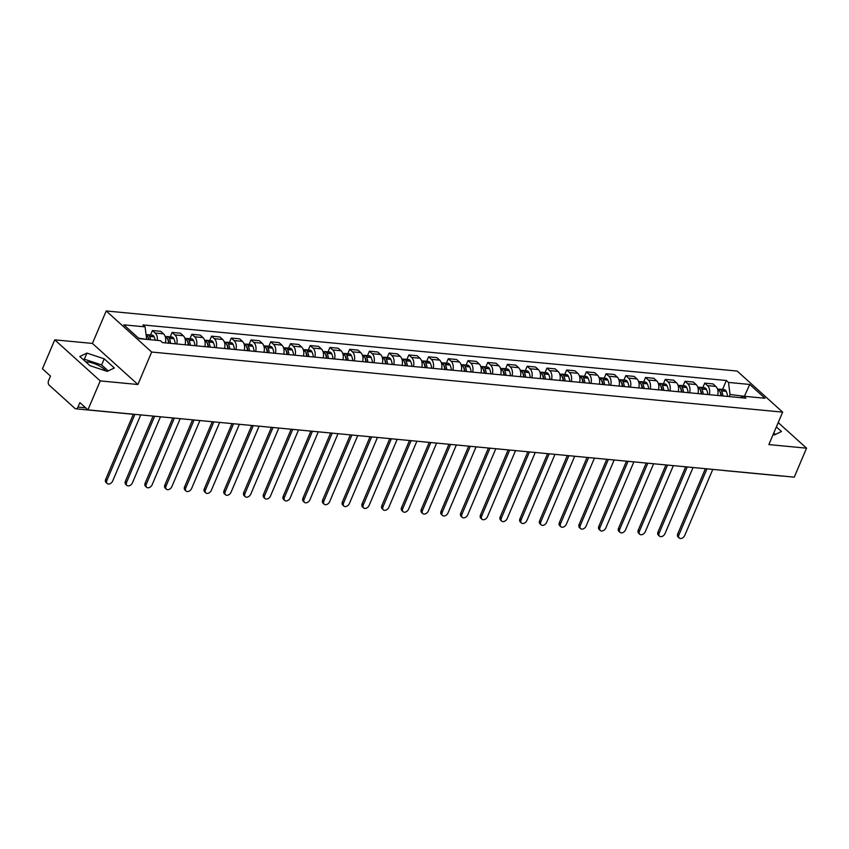<?xml version="1.0" encoding="UTF-8"?>
<svg xmlns="http://www.w3.org/2000/svg" width="849" height="849" viewBox="0 0 849 849"><rect width="100%" height="100%" fill="white"/><g stroke="black" fill="none" stroke-linecap="round" stroke-linejoin="round"><path stroke-width="1.27" d="M85.77 361.886A13.075 4.33 -157 0 1 87.394 361.95A13.075 4.33 -157 0 1 105.87 370.949M54.75 339.844L100.224 380.904L87.925 409.876L794.25 477.149L806.55 448.176L768.865 444.589L782.651 412.136L737.176 371.066L106.199 310.967L92.424 343.431L54.75 339.844L42.45 368.806L50.494 376.075L48.584 380.585A3.354 2.186 -84.6 0 0 49.168 385.138L74.903 408.38A3.354 2.186 -84.6 0 0 75.826 408.815A3.354 2.186 -84.6 0 0 77.959 407.117L85.685 407.849M100.224 380.904L137.899 384.501L151.674 352.038L782.651 412.136M87.925 409.876L79.88 402.606L77.959 407.117M806.55 448.176L778.215 422.59M782.661 476.045A3.354 2.186 95.4 0 1 782.152 476.077L724.876 470.622A3.354 2.186 -84.6 0 0 725.375 470.579M717.67 395.475A7.705 5.03 -84.6 0 0 715.834 386.433L713.064 383.928L704.723 383.132L707.493 385.637A7.705 5.03 95.4 0 1 709.329 394.679M702.834 387.568L704.723 383.132M697.942 393.596A7.705 5.03 -84.6 0 0 696.116 384.555L693.336 382.05L684.994 381.254L687.764 383.759A7.705 5.03 95.4 0 1 689.6 392.8M683.116 385.69L684.994 381.254M678.224 391.718A7.705 5.03 -84.6 0 0 676.388 382.676L673.618 380.172L665.266 379.376L668.046 381.88A7.705 5.03 95.4 0 1 669.872 390.922M663.387 383.812L665.266 379.376M658.495 389.84A7.705 5.03 -84.6 0 0 656.659 380.798L653.889 378.293L645.548 377.497L648.318 380.002A7.705 5.03 95.4 0 1 650.143 389.044M643.659 381.933L645.548 377.497M638.766 387.961A7.705 5.03 -84.6 0 0 636.941 378.919L634.161 376.415L625.819 375.619L628.589 378.123A7.705 5.03 95.4 0 1 630.425 387.165M623.941 380.055L625.819 375.619M619.038 386.083A7.705 5.03 -84.6 0 0 617.212 377.041L614.432 374.536L606.09 373.74L608.86 376.245A7.705 5.03 95.4 0 1 610.696 385.287M604.212 378.176L606.09 373.74M599.32 384.204A7.705 5.03 -84.6 0 0 597.484 375.162L594.714 372.658L586.362 371.862L589.142 374.367A7.705 5.03 95.4 0 1 590.968 383.408M584.483 376.298L586.362 371.862M579.591 382.326A7.705 5.03 -84.6 0 0 577.755 373.284L574.985 370.78L566.644 369.984L569.414 372.488A7.705 5.03 95.4 0 1 571.25 381.53M564.755 374.42L566.644 369.984M559.862 380.448A7.705 5.03 -84.6 0 0 558.037 371.406L555.257 368.901L546.915 368.105L549.685 370.61A7.705 5.03 95.4 0 1 551.521 379.652M545.037 372.541L546.915 368.105M540.144 378.569A7.705 5.03 -84.6 0 0 538.308 369.527L535.539 367.023L527.187 366.227L529.967 368.731A7.705 5.03 95.4 0 1 531.792 377.773M525.308 370.663L527.187 366.227M520.416 376.691A7.705 5.03 -84.6 0 0 518.58 367.649L515.81 365.144L507.458 364.348L510.238 366.853A7.705 5.03 95.4 0 1 512.064 375.895M505.579 368.784L507.458 364.348M500.687 374.812A7.705 5.03 -84.6 0 0 498.862 365.77L496.081 363.266L487.74 362.47L490.51 364.974A7.705 5.03 95.4 0 1 492.346 374.016M485.861 366.906L487.74 362.47M480.959 372.934A7.705 5.03 -84.6 0 0 479.133 363.892L476.353 361.387L468.011 360.592L470.781 363.096A7.705 5.03 95.4 0 1 472.617 372.138M466.133 365.028L468.011 360.592M461.24 371.045A7.705 5.03 -84.6 0 0 459.405 362.014L456.635 359.509L448.283 358.713L451.063 361.218A7.705 5.03 95.4 0 1 452.888 370.26M446.404 363.149L448.283 358.713M441.512 369.166A7.705 5.03 -84.6 0 0 439.676 360.135L436.906 357.631L428.565 356.835L431.334 359.339A7.705 5.03 95.4 0 1 433.17 368.381M426.676 361.271L428.565 356.835M421.783 367.288A7.705 5.03 -84.6 0 0 419.958 358.257L417.177 355.752L408.836 354.956L411.606 357.461A7.705 5.03 95.4 0 1 413.442 366.503M406.958 359.382L408.836 354.956M402.065 365.41A7.705 5.03 -84.6 0 0 400.229 356.378L397.459 353.874L389.107 353.078L391.888 355.582A7.705 5.03 95.4 0 1 393.713 364.624M387.229 357.503L389.107 353.078M382.337 363.531A7.705 5.03 -84.6 0 0 380.501 354.5L377.731 351.995L369.379 351.199L372.159 353.704A7.705 5.03 95.4 0 1 373.984 362.735M367.5 355.625L369.379 351.199M362.608 361.653A7.705 5.03 -84.6 0 0 360.772 352.622L358.002 350.117L349.661 349.321L352.431 351.826A7.705 5.03 95.4 0 1 354.266 360.857M347.782 353.746L349.661 349.321M342.879 359.774A7.705 5.03 -84.6 0 0 341.054 350.743L338.273 348.239L329.932 347.443L332.702 349.947A7.705 5.03 95.4 0 1 334.538 358.978M328.054 351.868L329.932 347.443M323.161 357.896A7.705 5.03 -84.6 0 0 321.325 348.865L318.555 346.36L310.203 345.564L312.984 348.069A7.705 5.03 95.4 0 1 314.809 357.1M308.325 349.99L310.203 345.564M303.433 356.018A7.705 5.03 -84.6 0 0 301.597 346.986L298.827 344.482L290.485 343.686L293.255 346.19A7.705 5.03 95.4 0 1 295.091 355.222M288.596 348.111L290.485 343.686M283.704 354.139A7.705 5.03 -84.6 0 0 281.879 345.108L279.098 342.603L270.757 341.807L273.527 344.312A7.705 5.03 95.4 0 1 275.363 353.343M268.878 346.233L270.757 341.807M263.975 352.261A7.705 5.03 -84.6 0 0 262.15 343.229L259.38 340.725L251.028 339.929L253.809 342.434A7.705 5.03 95.4 0 1 255.634 351.465M249.15 344.354L251.028 339.929M244.257 350.382A7.705 5.03 -84.6 0 0 242.421 341.351L239.651 338.847L231.299 338.051L234.08 340.555A7.705 5.03 95.4 0 1 235.905 349.586M229.421 342.476L231.299 338.051M224.529 348.504A7.705 5.03 -84.6 0 0 222.693 339.473L219.923 336.968L211.581 336.172L214.351 338.677A7.705 5.03 95.4 0 1 216.187 347.708M209.692 340.598L211.581 336.172M204.8 346.625A7.705 5.03 -84.6 0 0 202.975 337.594L200.194 335.09L191.853 334.294L194.623 336.798A7.705 5.03 95.4 0 1 196.459 345.83M189.974 338.719L191.853 334.294M185.082 344.747A7.705 5.03 -84.6 0 0 183.246 335.716L180.476 333.211L172.124 332.415L174.905 334.92A7.705 5.03 95.4 0 1 176.73 343.951M170.246 336.841L172.124 332.415M165.353 342.869A7.705 5.03 -84.6 0 0 163.517 333.837L160.748 331.333L152.406 330.537L155.176 333.041A7.705 5.03 95.4 0 1 157.32 340.375M150.517 334.962L152.406 330.537M744.414 396.292L730.044 394.498L729.164 396.568M730.044 394.498L728.495 382.432L749.741 384.459L765.023 398.255L743.777 396.228L740.392 397.64M728.495 382.432L726.362 380.501L142.94 324.934L145.073 326.865L123.827 324.849L139.109 338.645L160.355 340.672L162.488 342.593L745.91 398.16L743.777 396.228M106.199 310.967L151.674 352.038M773.142 434.529L774.352 434.932L781.483 431.515L776.379 426.909M92.424 343.431L137.899 384.501M89.952 365.654L107.218 371.395L114.35 367.978L104.215 358.83L86.948 353.088L79.817 356.506L89.952 365.654M146.442 339.345L138.589 338.167M745.114 396.356L744.584 395.889L749.741 384.459M722.563 389.447L726.362 380.501M145.073 326.865L146.622 338.931M775.36 434.444L773.779 433.022M108.226 370.907L101.625 364.943L84.348 359.201L83.34 359.689M84.348 359.201L86.948 353.088M101.625 364.943L104.215 358.83M679.253 538.033L678.075 536.961A3.852 2.632 -47.9 0 1 677.746 533.83L678.935 534.891A3.852 2.632 132.1 0 0 679.253 538.033A3.852 2.632 132.1 0 0 684.75 535.443L712.789 469.38M722.945 395.974A12.735 8.31 -84.6 0 0 721.586 390.901L721.501 390.72A4.234 2.759 -84.6 0 0 719.602 389.16A4.234 2.759 -84.6 0 0 718.572 389.362M719.602 389.16L724.218 389.606A4.234 2.759 95.4 0 1 726.118 391.156L726.203 391.347A12.735 8.31 95.4 0 1 727.561 396.419M717.458 388.959L717.585 388.969A4.234 2.759 95.4 0 1 719.474 390.519L719.559 390.71A12.735 8.31 95.4 0 1 720.928 395.783M719.941 391.569A2.048 1.337 95.4 0 1 720.313 392.089L720.408 392.27A10.559 6.888 95.4 0 1 721.459 395.836L721.448 395.772M706.973 468.828L678.935 534.891M705.402 468.68L677.746 533.83M659.524 536.154L658.346 535.082A3.852 2.632 -47.9 0 1 658.017 531.952L659.206 533.013A3.852 2.632 132.1 0 0 659.524 536.154A3.852 2.632 132.1 0 0 665.022 533.565L693.06 467.502M703.227 394.095A12.735 8.31 -84.6 0 0 701.858 389.022L701.773 388.842A4.234 2.759 -84.6 0 0 699.884 387.282A4.234 2.759 -84.6 0 0 698.844 387.484M699.884 387.282L704.5 387.728A4.234 2.759 95.4 0 1 706.389 389.277L706.474 389.458A12.735 8.31 95.4 0 1 707.843 394.541M697.729 387.08L697.857 387.091A4.234 2.759 95.4 0 1 699.746 388.64L699.841 388.831A12.735 8.31 95.4 0 1 701.2 393.904M700.213 389.691A2.048 1.337 95.4 0 1 700.595 390.211L700.68 390.391A10.559 6.888 95.4 0 1 701.73 393.957M687.244 466.95L659.206 533.013M685.674 466.801L658.017 531.952M639.806 534.276L638.618 533.204A3.852 2.632 -47.9 0 1 638.299 530.073L639.477 531.134A3.852 2.632 132.1 0 0 639.806 534.276A3.852 2.632 132.1 0 0 645.293 531.686L673.342 465.623M683.498 392.217A12.735 8.31 -84.6 0 0 682.14 387.144L682.044 386.953A4.234 2.759 -84.6 0 0 680.155 385.404A4.234 2.759 -84.6 0 0 679.115 385.605M680.155 385.404L684.772 385.849A4.234 2.759 95.4 0 1 686.661 387.399L686.756 387.579A12.735 8.31 95.4 0 1 688.115 392.663M678.011 385.202L678.128 385.213A4.234 2.759 95.4 0 1 680.028 386.762L680.113 386.953A12.735 8.31 95.4 0 1 681.471 392.026M680.484 387.813A2.048 1.337 95.4 0 1 680.866 388.333L680.951 388.513A10.559 6.888 95.4 0 1 682.002 392.079M667.516 465.072L639.477 531.134M665.945 464.923L638.299 530.073M620.078 532.397L618.9 531.325A3.852 2.632 -47.9 0 1 618.571 528.195L619.749 529.256A3.852 2.632 132.1 0 0 620.078 532.397A3.852 2.632 132.1 0 0 625.564 529.808L653.613 463.745M663.769 390.338A12.735 8.31 -84.6 0 0 662.411 385.266L662.326 385.075A4.234 2.759 -84.6 0 0 660.426 383.525A4.234 2.759 -84.6 0 0 659.386 383.727M660.426 383.525L665.043 383.971A4.234 2.759 95.4 0 1 666.932 385.52L667.027 385.701A12.735 8.31 95.4 0 1 668.386 390.784M658.283 383.324L658.41 383.334A4.234 2.759 95.4 0 1 660.299 384.884L660.384 385.075A12.735 8.31 95.4 0 1 661.753 390.147M660.766 385.934A2.048 1.337 95.4 0 1 661.138 386.454L661.233 386.635A10.559 6.888 95.4 0 1 662.284 390.2M647.798 463.193L619.749 529.256M646.227 463.045L618.571 528.195M600.349 530.519L599.171 529.447A3.852 2.632 -47.9 0 1 598.842 526.306L600.031 527.378A3.852 2.632 132.1 0 0 600.349 530.519A3.852 2.632 132.1 0 0 605.846 527.929L633.885 461.867M644.051 388.46A12.735 8.31 -84.6 0 0 642.682 383.387L642.597 383.196A4.234 2.759 -84.6 0 0 640.708 381.647A4.234 2.759 -84.6 0 0 639.668 381.848M640.708 381.647L645.314 382.092A4.234 2.759 95.4 0 1 647.214 383.642L647.299 383.822A12.735 8.31 95.4 0 1 648.657 388.906M638.554 381.445L638.681 381.456A4.234 2.759 95.4 0 1 640.571 383.005L640.666 383.196A12.735 8.31 95.4 0 1 642.024 388.269M641.037 384.056A2.048 1.337 95.4 0 1 641.419 384.576L641.504 384.756A10.559 6.888 95.4 0 1 642.555 388.322L642.544 388.258M628.069 461.315L600.031 527.378M626.498 461.166L598.842 526.306M580.631 528.64L579.442 527.569A3.852 2.632 -47.9 0 1 579.124 524.427L580.302 525.499A3.852 2.632 132.1 0 0 580.631 528.64A3.852 2.632 132.1 0 0 586.118 526.051L614.156 459.988M624.323 386.582A12.735 8.31 -84.6 0 0 622.964 381.509L622.869 381.318A4.234 2.759 -84.6 0 0 620.98 379.768A4.234 2.759 -84.6 0 0 619.94 379.97M620.98 379.768L625.596 380.214A4.234 2.759 95.4 0 1 627.485 381.763L627.57 381.944A12.735 8.31 95.4 0 1 628.939 387.017M618.825 379.567L618.953 379.577A4.234 2.759 95.4 0 1 620.842 381.127L620.937 381.318A12.735 8.31 95.4 0 1 622.296 386.391M621.309 382.177A2.048 1.337 95.4 0 1 621.691 382.687L621.776 382.878A10.559 6.888 95.4 0 1 622.826 386.444M608.34 459.436L580.302 525.499M606.77 459.288L579.124 524.427M560.902 526.762L559.714 525.69A3.852 2.632 -47.9 0 1 559.395 522.549L560.573 523.621A3.852 2.632 132.1 0 0 560.902 526.762A3.852 2.632 132.1 0 0 566.389 524.173L594.438 458.11M604.594 384.703A12.735 8.31 -84.6 0 0 603.236 379.63L603.14 379.439A4.234 2.759 -84.6 0 0 601.251 377.89A4.234 2.759 -84.6 0 0 600.211 378.092M601.251 377.89L605.868 378.336A4.234 2.759 95.4 0 1 607.757 379.885L607.852 380.065A12.735 8.31 95.4 0 1 609.211 385.138M599.107 377.688L599.235 377.699A4.234 2.759 95.4 0 1 601.124 379.248L601.209 379.439A12.735 8.31 95.4 0 1 602.567 384.512M601.58 380.299A2.048 1.337 95.4 0 1 601.962 380.808L602.058 380.999A10.559 6.888 95.4 0 1 603.098 384.565M588.622 457.558L560.573 523.621M587.041 457.409L559.395 522.549M541.174 524.884L539.996 523.812A3.852 2.632 -47.9 0 1 539.667 520.67L540.855 521.742A3.852 2.632 132.1 0 0 541.174 524.884A3.852 2.632 132.1 0 0 546.671 522.294L574.709 456.231M584.865 382.825A12.735 8.31 -84.6 0 0 583.507 377.752L583.422 377.561A4.234 2.759 -84.6 0 0 581.523 376.011A4.234 2.759 -84.6 0 0 580.483 376.213M581.523 376.011L586.139 376.457A4.234 2.759 95.4 0 1 588.039 378.007L588.124 378.187A12.735 8.31 95.4 0 1 589.482 383.26M579.379 375.81L579.506 375.82A4.234 2.759 95.4 0 1 581.395 377.37L581.48 377.561A12.735 8.31 95.4 0 1 582.849 382.634M581.862 378.421A2.048 1.337 95.4 0 1 582.234 378.93L582.329 379.121A10.559 6.888 95.4 0 1 583.38 382.687L583.369 382.623M568.894 455.68L540.855 521.742M567.323 455.531L539.667 520.67M521.445 523.005L520.267 521.933A3.852 2.632 -47.9 0 1 519.938 518.792L521.127 519.864A3.852 2.632 132.1 0 0 521.445 523.005A3.852 2.632 132.1 0 0 526.942 520.416L554.981 454.353M565.147 380.946A12.735 8.31 -84.6 0 0 563.778 375.874L563.694 375.683A4.234 2.759 -84.6 0 0 561.805 374.133A4.234 2.759 -84.6 0 0 560.764 374.335M561.805 374.133L566.421 374.579A4.234 2.759 95.4 0 1 568.31 376.128L568.395 376.309A12.735 8.31 95.4 0 1 569.764 381.381M559.65 373.931L559.778 373.942A4.234 2.759 95.4 0 1 561.667 375.491L561.762 375.683A12.735 8.31 95.4 0 1 563.12 380.755M562.134 376.542A2.048 1.337 95.4 0 1 562.516 377.052L562.6 377.243A10.559 6.888 95.4 0 1 563.651 380.808M549.165 453.801L521.127 519.864M547.594 453.653L519.938 518.792M501.727 521.127L500.539 520.055A3.852 2.632 -47.9 0 1 500.22 516.914L501.398 517.986A3.852 2.632 132.1 0 0 501.727 521.127A3.852 2.632 132.1 0 0 507.214 518.537L535.252 452.475M545.419 379.068A12.735 8.31 -84.6 0 0 544.06 373.995L543.965 373.804A4.234 2.759 -84.6 0 0 542.076 372.255A4.234 2.759 -84.6 0 0 541.036 372.456M542.076 372.255L546.692 372.7A4.234 2.759 95.4 0 1 548.581 374.25L548.677 374.43A12.735 8.31 95.4 0 1 550.035 379.503M539.922 372.053L540.049 372.064A4.234 2.759 95.4 0 1 541.949 373.613L542.033 373.804A12.735 8.31 95.4 0 1 543.392 378.877M542.405 374.664A2.048 1.337 95.4 0 1 542.787 375.173L542.872 375.364A10.559 6.888 95.4 0 1 543.922 378.93M529.436 451.923L501.398 517.986M527.866 451.774L500.22 516.914M481.999 519.248L480.821 518.177A3.852 2.632 -47.9 0 1 480.492 515.035L481.67 516.107A3.852 2.632 132.1 0 0 481.999 519.248A3.852 2.632 132.1 0 0 487.485 516.659L515.534 450.596M525.69 377.189A12.735 8.31 -84.6 0 0 524.332 372.117L524.247 371.926A4.234 2.759 -84.6 0 0 522.347 370.376A4.234 2.759 -84.6 0 0 521.307 370.578M522.347 370.376L526.964 370.822A4.234 2.759 95.4 0 1 528.853 372.371L528.948 372.552A12.735 8.31 95.4 0 1 530.307 377.625M520.204 370.175L520.331 370.185A4.234 2.759 95.4 0 1 522.22 371.735L522.305 371.926A12.735 8.31 95.4 0 1 523.674 376.998M522.676 372.785A2.048 1.337 95.4 0 1 523.058 373.295L523.154 373.486A10.559 6.888 95.4 0 1 524.204 377.052M509.718 450.044L481.67 516.107M508.148 449.896L480.492 515.035M462.27 517.37L461.092 516.298A3.852 2.632 -47.9 0 1 460.763 513.157L461.952 514.229A3.852 2.632 132.1 0 0 462.27 517.37A3.852 2.632 132.1 0 0 467.767 514.781L495.805 448.718M505.962 375.311A12.735 8.31 -84.6 0 0 504.603 370.238L504.518 370.047A4.234 2.759 -84.6 0 0 502.629 368.498A4.234 2.759 -84.6 0 0 501.589 368.699M502.629 368.498L507.235 368.933A4.234 2.759 95.4 0 1 509.135 370.493L509.22 370.673A12.735 8.31 95.4 0 1 510.578 375.746M500.475 368.296L500.602 368.307A4.234 2.759 95.4 0 1 502.491 369.856L502.587 370.047A12.735 8.31 95.4 0 1 503.945 375.12M502.958 370.907A2.048 1.337 95.4 0 1 503.34 371.416L503.425 371.607A10.559 6.888 95.4 0 1 504.476 375.173L504.465 375.109M489.99 448.166L461.952 514.229M488.419 448.017L460.763 513.157M442.552 515.492L441.363 514.42A3.852 2.632 -47.9 0 1 441.045 511.278L442.223 512.35A3.852 2.632 132.1 0 0 442.552 515.492A3.852 2.632 132.1 0 0 448.039 512.902L476.077 446.839M486.244 373.433A12.735 8.31 -84.6 0 0 484.875 368.36L484.79 368.169A4.234 2.759 -84.6 0 0 482.901 366.619A4.234 2.759 -84.6 0 0 481.861 366.821M482.901 366.619L487.517 367.055A4.234 2.759 95.4 0 1 489.406 368.615L489.491 368.795A12.735 8.31 95.4 0 1 490.86 373.868M480.746 366.418L480.874 366.428A4.234 2.759 95.4 0 1 482.763 367.978L482.858 368.169A12.735 8.31 95.4 0 1 484.217 373.242M483.23 369.028A2.048 1.337 95.4 0 1 483.612 369.538L483.697 369.729A10.559 6.888 95.4 0 1 484.747 373.284L484.737 373.231M470.261 446.287L442.223 512.35M468.69 446.139L441.045 511.278M422.823 513.603L421.635 512.541A3.852 2.632 -47.9 0 1 421.316 509.4L422.494 510.472A3.852 2.632 132.1 0 0 422.823 513.603A3.852 2.632 132.1 0 0 428.31 511.024L456.359 444.961M466.515 371.554A12.735 8.31 -84.6 0 0 465.156 366.481L465.061 366.29A4.234 2.759 -84.6 0 0 463.172 364.741A4.234 2.759 -84.6 0 0 462.132 364.943M463.172 364.741L467.788 365.176A4.234 2.759 95.4 0 1 469.677 366.736L469.773 366.917A12.735 8.31 95.4 0 1 471.131 371.989M461.028 364.539L461.145 364.55A4.234 2.759 95.4 0 1 463.045 366.099L463.13 366.29A12.735 8.31 95.4 0 1 464.488 371.363M463.501 367.15A2.048 1.337 95.4 0 1 463.883 367.659L463.978 367.85A10.559 6.888 95.4 0 1 465.019 371.406M450.543 444.409L422.494 510.472M448.962 444.26L421.316 509.4M403.095 511.724L401.917 510.663A3.852 2.632 -47.9 0 1 401.588 507.522L402.766 508.593A3.852 2.632 132.1 0 0 403.095 511.724A3.852 2.632 132.1 0 0 408.592 509.145L436.63 443.082M446.786 369.676A12.735 8.31 -84.6 0 0 445.428 364.603L445.343 364.412A4.234 2.759 -84.6 0 0 443.443 362.863A4.234 2.759 -84.6 0 0 442.403 363.064M443.443 362.863L448.06 363.298A4.234 2.759 95.4 0 1 449.959 364.858L450.044 365.038A12.735 8.31 95.4 0 1 451.403 370.111M441.3 362.661L441.427 362.672A4.234 2.759 95.4 0 1 443.316 364.221L443.401 364.412A12.735 8.31 95.4 0 1 444.77 369.485M443.783 365.272A2.048 1.337 95.4 0 1 444.154 365.781L444.25 365.972A10.559 6.888 95.4 0 1 445.301 369.527M430.814 442.531L402.766 508.593M429.244 442.382L401.588 507.522M383.366 509.846L382.188 508.784A3.852 2.632 -47.9 0 1 381.859 505.643L383.048 506.715A3.852 2.632 132.1 0 0 383.366 509.846A3.852 2.632 132.1 0 0 388.863 507.267L416.901 441.204M427.068 367.797A12.735 8.31 -84.6 0 0 425.699 362.725L425.614 362.534A4.234 2.759 -84.6 0 0 423.725 360.984A4.234 2.759 -84.6 0 0 422.685 361.186M423.725 360.984L428.342 361.419A4.234 2.759 95.4 0 1 430.231 362.979L430.316 363.16A12.735 8.31 95.4 0 1 431.674 368.233M421.571 360.783L421.698 360.793A4.234 2.759 95.4 0 1 423.587 362.343L423.683 362.534A12.735 8.31 95.4 0 1 425.041 367.606M424.054 363.393A2.048 1.337 95.4 0 1 424.436 363.903L424.521 364.094A10.559 6.888 95.4 0 1 425.572 367.649L425.561 367.596M411.086 440.652L383.048 506.715M409.515 440.504L381.859 505.643M363.648 507.967L362.459 506.906A3.852 2.632 -47.9 0 1 362.141 503.765L363.319 504.837A3.852 2.632 132.1 0 0 363.648 507.967A3.852 2.632 132.1 0 0 369.135 505.388L397.173 439.326M407.34 365.919A12.735 8.31 -84.6 0 0 405.981 360.846L405.886 360.655A4.234 2.759 -84.6 0 0 403.997 359.106A4.234 2.759 -84.6 0 0 402.957 359.307M403.997 359.106L408.613 359.541A4.234 2.759 95.4 0 1 410.502 361.101L410.587 361.281A12.735 8.31 95.4 0 1 411.956 366.354M401.842 358.904L401.97 358.915A4.234 2.759 95.4 0 1 403.869 360.464L403.954 360.655A12.735 8.31 95.4 0 1 405.313 365.728M404.326 361.515A2.048 1.337 95.4 0 1 404.708 362.024L404.793 362.215A10.559 6.888 95.4 0 1 405.843 365.77L405.833 365.717M391.357 438.774L363.319 504.837M389.787 438.625L362.141 503.765M343.919 506.089L342.741 505.028A3.852 2.632 -47.9 0 1 342.412 501.886L343.59 502.958A3.852 2.632 132.1 0 0 343.919 506.089A3.852 2.632 132.1 0 0 349.406 503.51L377.455 437.447M387.611 364.041A12.735 8.31 -84.6 0 0 386.253 358.968L386.157 358.777A4.234 2.759 -84.6 0 0 384.268 357.227A4.234 2.759 -84.6 0 0 383.228 357.429M384.268 357.227L388.884 357.662A4.234 2.759 95.4 0 1 390.773 359.223L390.869 359.403A12.735 8.31 95.4 0 1 392.227 364.476M382.124 357.026L382.252 357.036A4.234 2.759 95.4 0 1 384.141 358.586L384.226 358.777A12.735 8.31 95.4 0 1 385.595 363.85M384.597 359.636A2.048 1.337 95.4 0 1 384.979 360.146L385.075 360.337A10.559 6.888 95.4 0 1 386.125 363.892M371.639 436.895L343.59 502.958M370.068 436.747L342.412 501.886M324.191 504.21L323.013 503.149A3.852 2.632 -47.9 0 1 322.684 500.008L323.872 501.08A3.852 2.632 132.1 0 0 324.191 504.21A3.852 2.632 132.1 0 0 329.688 501.632L357.726 435.569M367.882 362.162A12.735 8.31 -84.6 0 0 366.524 357.089L366.439 356.898A4.234 2.759 -84.6 0 0 364.55 355.349A4.234 2.759 -84.6 0 0 363.51 355.551M364.55 355.349L369.156 355.784A4.234 2.759 95.4 0 1 371.055 357.344L371.14 357.525A12.735 8.31 95.4 0 1 372.499 362.597M362.396 355.147L362.523 355.158A4.234 2.759 95.4 0 1 364.412 356.707L364.508 356.888A12.735 8.31 95.4 0 1 365.866 361.971M364.879 357.758A2.048 1.337 95.4 0 1 365.261 358.267L365.346 358.458A10.559 6.888 95.4 0 1 366.397 362.014M351.911 435.017L323.872 501.08M350.34 434.868L322.684 500.008M304.473 502.332L303.284 501.271A3.852 2.632 -47.9 0 1 302.955 498.13L304.144 499.201A3.852 2.632 132.1 0 0 304.473 502.332A3.852 2.632 132.1 0 0 309.959 499.753L337.998 433.69M348.164 360.284A12.735 8.31 -84.6 0 0 346.795 355.211L346.71 355.02A4.234 2.759 -84.6 0 0 344.821 353.471A4.234 2.759 -84.6 0 0 343.781 353.672M344.821 353.471L349.438 353.906A4.234 2.759 95.4 0 1 351.327 355.455L351.412 355.646A12.735 8.31 95.4 0 1 352.781 360.719M342.667 353.269L342.794 353.28A4.234 2.759 95.4 0 1 344.683 354.829L344.779 355.009A12.735 8.31 95.4 0 1 346.137 360.093M345.15 355.88A2.048 1.337 95.4 0 1 345.532 356.389L345.617 356.58A10.559 6.888 95.4 0 1 346.668 360.135L346.657 360.082M332.182 433.139L304.144 499.201M330.611 432.99L302.955 498.13M284.744 500.454L283.555 499.392A3.852 2.632 -47.9 0 1 283.237 496.251L284.415 497.323A3.852 2.632 132.1 0 0 284.744 500.454A3.852 2.632 132.1 0 0 290.231 497.875L318.279 431.812M328.436 358.405A12.735 8.31 -84.6 0 0 327.077 353.333L326.982 353.142A4.234 2.759 -84.6 0 0 325.093 351.592A4.234 2.759 -84.6 0 0 324.053 351.794M325.093 351.592L329.709 352.027A4.234 2.759 95.4 0 1 331.598 353.577L331.694 353.768A12.735 8.31 95.4 0 1 333.052 358.84M322.949 351.39L323.066 351.401A4.234 2.759 95.4 0 1 324.965 352.951L325.05 353.131A12.735 8.31 95.4 0 1 326.409 358.214M325.422 354.001A2.048 1.337 95.4 0 1 325.804 354.511L325.889 354.702A10.559 6.888 95.4 0 1 326.939 358.257L326.939 358.204M312.453 431.26L284.415 497.323M310.883 431.112L283.237 496.251M265.015 498.575L263.837 497.514A3.852 2.632 -47.9 0 1 263.508 494.373L264.686 495.445A3.852 2.632 132.1 0 0 265.015 498.575A3.852 2.632 132.1 0 0 270.513 495.996L298.551 429.934M308.707 356.527A12.735 8.31 -84.6 0 0 307.349 351.454L307.264 351.263A4.234 2.759 -84.6 0 0 305.364 349.714A4.234 2.759 -84.6 0 0 304.324 349.915M305.364 349.714L309.981 350.149A4.234 2.759 95.4 0 1 311.88 351.698L311.965 351.889A12.735 8.31 95.4 0 1 313.323 356.962M303.22 349.512L303.348 349.523A4.234 2.759 95.4 0 1 305.237 351.072L305.322 351.253A12.735 8.31 95.4 0 1 306.691 356.336M305.704 352.123A2.048 1.337 95.4 0 1 306.075 352.632L306.171 352.823A10.559 6.888 95.4 0 1 307.221 356.378M292.735 429.382L264.686 495.445M291.165 429.233L263.508 494.373M245.287 496.697L244.109 495.636A3.852 2.632 -47.9 0 1 243.78 492.494L244.968 493.566A3.852 2.632 132.1 0 0 245.287 496.697A3.852 2.632 132.1 0 0 250.784 494.118L278.822 428.055M288.989 354.649A12.735 8.31 -84.6 0 0 287.62 349.576L287.535 349.385A4.234 2.759 -84.6 0 0 285.646 347.835A4.234 2.759 -84.6 0 0 284.606 348.037M285.646 347.835L290.262 348.27A4.234 2.759 95.4 0 1 292.152 349.82L292.236 350.011A12.735 8.31 95.4 0 1 293.595 355.084M283.492 347.634L283.619 347.644A4.234 2.759 95.4 0 1 285.508 349.194L285.604 349.374A12.735 8.31 95.4 0 1 286.962 354.447M285.975 350.244A2.048 1.337 95.4 0 1 286.357 350.754L286.442 350.945A10.559 6.888 95.4 0 1 287.493 354.5M273.007 427.503L244.968 493.566M271.436 427.355L243.78 492.494M225.569 494.818L224.38 493.757A3.852 2.632 -47.9 0 1 224.062 490.616L225.24 491.688A3.852 2.632 132.1 0 0 225.569 494.818A3.852 2.632 132.1 0 0 231.055 492.24L259.094 426.177M269.26 352.77A12.735 8.31 -84.6 0 0 267.902 347.697L267.806 347.506A4.234 2.759 -84.6 0 0 265.917 345.957A4.234 2.759 -84.6 0 0 264.877 346.159M265.917 345.957L270.534 346.392A4.234 2.759 95.4 0 1 272.423 347.941L272.508 348.132A12.735 8.31 95.4 0 1 273.877 353.205M263.763 345.745L263.89 345.766A4.234 2.759 95.4 0 1 265.79 347.315L265.875 347.496A12.735 8.31 95.4 0 1 267.233 352.568M266.246 348.366A2.048 1.337 95.4 0 1 266.628 348.875L266.713 349.066A10.559 6.888 95.4 0 1 267.764 352.622L267.753 352.568M253.278 425.625L225.24 491.688M251.707 425.476L224.062 490.616M205.84 492.94L204.662 491.879A3.852 2.632 -47.9 0 1 204.333 488.737L205.511 489.809A3.852 2.632 132.1 0 0 205.84 492.94A3.852 2.632 132.1 0 0 211.327 490.361L239.376 424.298M249.532 350.892A12.735 8.31 -84.6 0 0 248.173 345.819L248.078 345.628A4.234 2.759 -84.6 0 0 246.189 344.078A4.234 2.759 -84.6 0 0 245.149 344.28M246.189 344.078L250.805 344.514A4.234 2.759 95.4 0 1 252.694 346.063L252.79 346.254A12.735 8.31 95.4 0 1 254.148 351.327M244.045 343.866L244.172 343.887A4.234 2.759 95.4 0 1 246.061 345.437L246.146 345.617A12.735 8.31 95.4 0 1 247.505 350.69M246.518 346.488A2.048 1.337 95.4 0 1 246.9 346.997L246.995 347.188A10.559 6.888 95.4 0 1 248.035 350.743L248.035 350.69M233.56 423.747L205.511 489.809M231.979 423.598L204.333 488.737M186.111 491.062L184.933 490A3.852 2.632 -47.9 0 1 184.604 486.859L185.793 487.931A3.852 2.632 132.1 0 0 186.111 491.062A3.852 2.632 132.1 0 0 191.609 488.483L219.647 422.42M229.803 349.013A12.735 8.31 -84.6 0 0 228.445 343.93L228.36 343.749A4.234 2.759 -84.6 0 0 226.46 342.2A4.234 2.759 -84.6 0 0 225.431 342.402M226.46 342.2L231.077 342.635A4.234 2.759 95.4 0 1 232.976 344.185L233.061 344.376A12.735 8.31 95.4 0 1 234.42 349.448M224.316 341.988L224.444 342.009A4.234 2.759 95.4 0 1 226.333 343.558L226.418 343.739A12.735 8.31 95.4 0 1 227.787 348.812M226.8 344.609A2.048 1.337 95.4 0 1 227.182 345.118L227.267 345.31A10.559 6.888 95.4 0 1 228.317 348.865M213.831 421.868L185.793 487.931M212.261 421.72L184.604 486.859M166.383 489.183L165.205 488.122A3.852 2.632 -47.9 0 1 164.876 484.981L166.064 486.053A3.852 2.632 132.1 0 0 166.383 489.183A3.852 2.632 132.1 0 0 171.88 486.604L199.918 420.542M210.085 347.135A12.735 8.31 -84.6 0 0 208.716 342.051L208.631 341.871A4.234 2.759 -84.6 0 0 206.742 340.322A4.234 2.759 -84.6 0 0 205.702 340.523M206.742 340.322L211.359 340.757A4.234 2.759 95.4 0 1 213.248 342.306L213.332 342.497A12.735 8.31 95.4 0 1 214.701 347.57M204.588 340.109L204.715 340.131A4.234 2.759 95.4 0 1 206.604 341.68L206.7 341.86A12.735 8.31 95.4 0 1 208.058 346.933M207.071 342.731A2.048 1.337 95.4 0 1 207.453 343.24L207.538 343.431A10.559 6.888 95.4 0 1 208.589 346.986M194.103 419.99L166.064 486.053M192.532 419.841L164.876 484.981M146.665 487.305L145.476 486.244A3.852 2.632 -47.9 0 1 145.158 483.102L146.336 484.174A3.852 2.632 132.1 0 0 146.665 487.305A3.852 2.632 132.1 0 0 152.151 484.726L180.2 418.663M190.356 345.256A12.735 8.31 -84.6 0 0 188.998 340.173L188.903 339.993A4.234 2.759 -84.6 0 0 187.013 338.443A4.234 2.759 -84.6 0 0 185.973 338.634M187.013 338.443L191.63 338.878A4.234 2.759 95.4 0 1 193.519 340.428L193.614 340.619A12.735 8.31 95.4 0 1 194.973 345.692M184.87 338.231L184.986 338.252A4.234 2.759 95.4 0 1 186.886 339.802L186.971 339.982A12.735 8.31 95.4 0 1 188.329 345.055M187.342 340.842A2.048 1.337 95.4 0 1 187.725 341.362L187.809 341.542A10.559 6.888 95.4 0 1 188.86 345.108L188.86 345.055M174.374 418.111L146.336 484.174M172.803 417.963L145.158 483.102M126.936 485.426L125.758 484.365A3.852 2.632 -47.9 0 1 125.429 481.224L126.607 482.296A3.852 2.632 132.1 0 0 126.936 485.426A3.852 2.632 132.1 0 0 132.423 482.848L160.472 416.785M170.628 343.367A12.735 8.31 -84.6 0 0 169.269 338.295L169.184 338.114A4.234 2.759 -84.6 0 0 167.285 336.565A4.234 2.759 -84.6 0 0 166.245 336.756M167.285 336.565L171.901 337A4.234 2.759 95.4 0 1 173.79 338.549L173.886 338.74A12.735 8.31 95.4 0 1 175.244 343.813M165.141 336.353L165.268 336.363A4.234 2.759 95.4 0 1 167.157 337.923L167.242 338.104A12.735 8.31 95.4 0 1 168.611 343.176M167.624 338.963A2.048 1.337 95.4 0 1 167.996 339.483L168.091 339.664A10.559 6.888 95.4 0 1 169.142 343.229M154.656 416.233L126.607 482.296M153.085 416.074L125.429 481.224M107.207 483.548L106.029 482.476A3.852 2.632 -47.9 0 1 105.7 479.345L106.889 480.407A3.852 2.632 132.1 0 0 107.207 483.548A3.852 2.632 132.1 0 0 112.705 480.969L140.743 414.906M150.634 339.738A12.735 8.31 -84.6 0 0 149.541 336.416L149.456 336.236A4.234 2.759 -84.6 0 0 147.567 334.686A4.234 2.759 -84.6 0 0 146.527 334.877M147.567 334.686L152.183 335.122A4.234 2.759 95.4 0 1 154.072 336.671L154.157 336.862A12.735 8.31 95.4 0 1 155.25 340.184M146.07 334.623A4.234 2.759 95.4 0 1 147.429 336.045L147.524 336.225A12.735 8.31 95.4 0 1 148.617 339.547M147.896 337.085A2.048 1.337 95.4 0 1 148.278 337.605L148.363 337.785A10.559 6.888 95.4 0 1 149.042 339.589M134.927 414.354L106.889 480.407M133.325 414.28L105.7 479.345M174.905 334.92L183.246 335.716M194.623 336.798L202.975 337.594M214.351 338.677L222.693 339.473M234.08 340.555L242.421 341.351M253.809 342.434L262.15 343.229M273.527 344.312L281.879 345.108M293.255 346.19L301.597 346.986M312.984 348.069L321.325 348.865M332.702 349.947L341.054 350.743M352.431 351.826L360.772 352.622M372.159 353.704L380.501 354.5M391.888 355.582L400.229 356.378M411.606 357.461L419.958 358.257M431.334 359.339L439.676 360.135M451.063 361.218L459.405 362.014M470.781 363.096L479.133 363.892M490.51 364.974L498.862 365.77M510.238 366.853L518.58 367.649M529.967 368.731L538.308 369.527M549.685 370.61L558.037 371.406M569.414 372.488L577.755 373.284M589.142 374.367L597.484 375.162M608.86 376.245L617.212 377.041M628.589 378.123L636.941 378.919M648.318 380.002L656.659 380.798M668.046 381.88L676.388 382.676M687.764 383.759L696.116 384.555M707.493 385.637L715.834 386.433M155.176 333.041L163.517 333.837M133.877 414.248A3.354 3.354 0 0 1 133.102 414.27A3.354 2.186 -84.6 0 0 133.611 414.227M721.586 390.901L726.203 391.347M721.501 390.72L726.118 391.156M717.851 390.37L719.474 390.519M717.883 390.551L719.559 390.71M701.858 389.022L706.474 389.458M701.773 388.842L706.389 389.277M698.122 388.492L699.746 388.64M698.165 388.672L699.841 388.831M682.14 387.144L686.756 387.579M682.044 386.953L686.661 387.399M678.404 386.613L680.028 386.762M678.436 386.794L680.113 386.953M662.411 385.266L667.027 385.701M662.326 385.075L666.932 385.52M658.675 384.735L660.299 384.884M658.707 384.915L660.384 385.075M642.682 383.387L647.299 383.822M642.597 383.196L647.214 383.642M638.947 382.857L640.571 383.005M638.979 383.037L640.666 383.196M622.964 381.509L627.57 381.944M622.869 381.318L627.485 381.763M619.218 380.978L620.842 381.127M619.261 381.159L620.937 381.318M603.236 379.63L607.852 380.065M603.14 379.439L607.757 379.885M599.5 379.1L601.124 379.248M599.532 379.28L601.209 379.439M583.507 377.752L588.124 378.187M583.422 377.561L588.039 378.007M579.771 377.221L581.395 377.37M579.803 377.402L581.48 377.561M563.778 375.874L568.395 376.309M563.694 375.683L568.31 376.128M560.043 375.343L561.667 375.491M560.075 375.523L561.762 375.683M544.06 373.995L548.677 374.43M543.965 373.804L548.581 374.25M540.325 373.464L541.949 373.613M540.357 373.645L542.033 373.804M524.332 372.117L528.948 372.552M524.247 371.926L528.853 372.371M520.596 371.586L522.22 371.735M520.628 371.766L522.305 371.926M504.603 370.238L509.22 370.673M504.518 370.047L509.135 370.493M500.868 369.708L502.491 369.856M500.899 369.888L502.587 370.047M484.875 368.36L489.491 368.795M484.79 368.169L489.406 368.615M481.139 367.829L482.763 367.978M481.181 368.01L482.858 368.169M465.156 366.481L469.773 366.917M465.061 366.29L469.677 366.736M461.421 365.94L463.045 366.099M461.453 366.131L463.13 366.29M445.428 364.603L450.044 365.038M445.343 364.412L449.959 364.858M441.692 364.062L443.316 364.221M441.724 364.253L443.401 364.412M425.699 362.725L430.316 363.16M425.614 362.534L430.231 362.979M421.964 362.183L423.587 362.343M421.995 362.364L423.683 362.534M405.981 360.846L410.587 361.281M405.886 360.655L410.502 361.101M402.246 360.305L403.869 360.464M402.277 360.485L403.954 360.655M386.253 358.968L390.869 359.403M386.157 358.777L390.773 359.223M382.517 358.427L384.141 358.586M382.549 358.607L384.226 358.777M366.524 357.089L371.14 357.525M366.439 356.898L371.055 357.344M362.788 356.548L364.412 356.707M362.82 356.729L364.508 356.888M346.795 355.211L351.412 355.646M346.71 355.02L351.327 355.455M343.06 354.67L344.683 354.829M343.102 354.85L344.779 355.009M327.077 353.333L331.694 353.768M326.982 353.142L331.598 353.577M323.342 352.791L324.965 352.951M323.373 352.972L325.05 353.131M307.349 351.454L311.965 351.889M307.264 351.263L311.88 351.698M303.613 350.913L305.237 351.072M303.645 351.093L305.322 351.253M287.62 349.576L292.236 350.011M287.535 349.385L292.152 349.82M283.884 349.035L285.508 349.194M283.916 349.215L285.604 349.374M267.902 347.697L272.508 348.132M267.806 347.506L272.423 347.941M264.156 347.156L265.79 347.315M264.198 347.337L265.875 347.496M248.173 345.819L252.79 346.254M248.078 345.628L252.694 346.063M244.438 345.278L246.061 345.437M244.47 345.458L246.146 345.617M228.445 343.93L233.061 344.376M228.36 343.749L232.976 344.185M224.709 343.399L226.333 343.558M224.741 343.58L226.418 343.739M208.716 342.051L213.332 342.497M208.631 341.871L213.248 342.306M204.98 341.521L206.604 341.68M205.023 341.701L206.7 341.86M188.998 340.173L193.614 340.619M188.903 339.993L193.519 340.428M185.262 339.642L186.886 339.802M185.294 339.823L186.971 339.982M169.269 338.295L173.886 338.74M169.184 338.114L173.79 338.549M165.534 337.764L167.157 337.923M165.566 337.944L167.242 338.104M149.541 336.416L154.157 336.862M149.456 336.236L154.072 336.671M146.23 335.928L147.429 336.045M146.261 336.108L147.524 336.225M133.102 414.27L75.826 408.815M724.123 470.463A3.354 3.354 0 0 0 724.876 470.622"/></g></svg>
